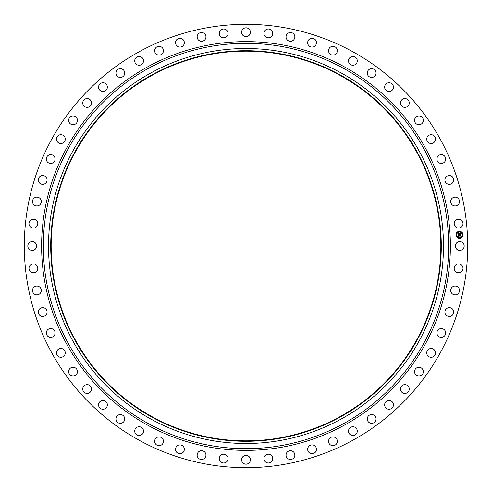 <?xml version="1.0" encoding="UTF-8"?>
<svg xmlns="http://www.w3.org/2000/svg" width="492" height="492" viewBox="0 0 492 492"><rect width="100%" height="100%" fill="white"/><g stroke="black" fill="none" stroke-linecap="round" stroke-linejoin="round"><path stroke-width="0.74" d="M455.912 243.891A4.397 4.397 0 0 1 461.883 242.138A4.397 4.397 0 0 1 463.636 248.109A4.397 4.397 0 0 1 457.665 249.862A4.397 4.397 0 0 1 455.912 243.891M139.716 440.549A221.689 221.689 0 0 1 51.451 139.716A221.689 221.689 0 0 1 352.284 51.451A221.689 221.689 0 0 1 440.549 352.284A221.689 221.689 0 0 1 139.716 440.549M339.412 75.012A194.844 194.844 0 0 1 416.988 339.412A194.844 194.844 0 0 1 152.588 416.988A194.844 194.844 0 0 1 75.012 152.588A194.844 194.844 0 0 1 339.412 75.012M339.621 74.624A195.281 195.281 0 0 1 417.376 339.621A195.281 195.281 0 0 1 152.379 417.376A195.281 195.281 0 0 1 74.624 152.379A195.281 195.281 0 0 1 339.621 74.624M340.679 72.693A197.483 197.483 0 0 1 419.307 340.679A197.483 197.483 0 0 1 151.321 419.307A197.483 197.483 0 0 1 72.693 151.321A197.483 197.483 0 0 1 340.679 72.693M37.017 226.154A4.397 4.397 0 0 1 30.898 227.273A4.397 4.397 0 0 1 29.778 221.154A4.397 4.397 0 0 1 35.898 220.035A4.397 4.397 0 0 1 37.017 226.154M451.767 287.58A4.397 4.397 0 0 1 457.966 287.107A4.397 4.397 0 0 1 458.439 293.312A4.397 4.397 0 0 1 452.234 293.786A4.397 4.397 0 0 1 451.767 287.58M40.233 204.42A4.397 4.397 0 0 1 34.034 204.893A4.397 4.397 0 0 1 33.561 198.688A4.397 4.397 0 0 1 39.766 198.215A4.397 4.397 0 0 1 40.233 204.42M446.293 308.859A4.397 4.397 0 0 1 452.511 309.038A4.397 4.397 0 0 1 452.332 315.255A4.397 4.397 0 0 1 446.109 315.077A4.397 4.397 0 0 1 446.293 308.859M45.707 183.141A4.397 4.397 0 0 1 39.489 182.963A4.397 4.397 0 0 1 39.667 176.745A4.397 4.397 0 0 1 45.891 176.923A4.397 4.397 0 0 1 45.707 183.141M438.624 329.456A4.397 4.397 0 0 1 444.786 330.28A4.397 4.397 0 0 1 443.962 336.448A4.397 4.397 0 0 1 437.794 335.618A4.397 4.397 0 0 1 438.624 329.456M53.376 162.544A4.397 4.397 0 0 1 47.214 161.72A4.397 4.397 0 0 1 48.038 155.552A4.397 4.397 0 0 1 54.206 156.382A4.397 4.397 0 0 1 53.376 162.544M428.846 349.129A4.397 4.397 0 0 1 434.891 350.599A4.397 4.397 0 0 1 433.421 356.645A4.397 4.397 0 0 1 427.376 355.175A4.397 4.397 0 0 1 428.846 349.129M63.154 142.871A4.397 4.397 0 0 1 57.109 141.401A4.397 4.397 0 0 1 58.579 135.355A4.397 4.397 0 0 1 64.624 136.825A4.397 4.397 0 0 1 63.154 142.871M417.062 367.678A4.397 4.397 0 0 1 422.923 369.769A4.397 4.397 0 0 1 420.832 375.63A4.397 4.397 0 0 1 414.971 373.539A4.397 4.397 0 0 1 417.062 367.678M74.938 124.322A4.397 4.397 0 0 1 69.077 122.231A4.397 4.397 0 0 1 71.168 116.37A4.397 4.397 0 0 1 77.029 118.461A4.397 4.397 0 0 1 74.938 124.322M403.409 384.892A4.397 4.397 0 0 1 409.012 387.585A4.397 4.397 0 0 1 406.324 393.194A4.397 4.397 0 0 1 400.716 390.5A4.397 4.397 0 0 1 403.409 384.892M88.591 107.108A4.397 4.397 0 0 1 82.988 104.415A4.397 4.397 0 0 1 85.676 98.806A4.397 4.397 0 0 1 91.284 101.5A4.397 4.397 0 0 1 88.591 107.108M388.028 400.586A4.397 4.397 0 0 1 393.323 403.846A4.397 4.397 0 0 1 390.058 409.141A4.397 4.397 0 0 1 384.762 405.882A4.397 4.397 0 0 1 388.028 400.586M103.972 91.414A4.397 4.397 0 0 1 98.677 88.154A4.397 4.397 0 0 1 101.942 82.859A4.397 4.397 0 0 1 107.238 86.118A4.397 4.397 0 0 1 103.972 91.414M371.091 414.584A4.397 4.397 0 0 1 376.017 418.384A4.397 4.397 0 0 1 372.216 423.311A4.397 4.397 0 0 1 367.29 419.51A4.397 4.397 0 0 1 371.091 414.584M120.909 77.416A4.397 4.397 0 0 1 115.983 73.615A4.397 4.397 0 0 1 119.784 68.689A4.397 4.397 0 0 1 124.71 72.49A4.397 4.397 0 0 1 120.909 77.416M352.782 426.736A4.397 4.397 0 0 1 357.284 431.029A4.397 4.397 0 0 1 352.992 435.531A4.397 4.397 0 0 1 348.49 431.238A4.397 4.397 0 0 1 352.782 426.736M139.218 65.264A4.397 4.397 0 0 1 134.716 60.971A4.397 4.397 0 0 1 139.008 56.469A4.397 4.397 0 0 1 143.51 60.762A4.397 4.397 0 0 1 139.218 65.264M333.305 436.908A4.397 4.397 0 0 1 337.334 441.65A4.397 4.397 0 0 1 332.592 445.678A4.397 4.397 0 0 1 328.564 440.937A4.397 4.397 0 0 1 333.305 436.908M158.695 55.092A4.397 4.397 0 0 1 154.666 50.35A4.397 4.397 0 0 1 159.408 46.322A4.397 4.397 0 0 1 163.436 51.063A4.397 4.397 0 0 1 158.695 55.092M312.875 444.989A4.397 4.397 0 0 1 316.381 450.125A4.397 4.397 0 0 1 311.245 453.63A4.397 4.397 0 0 1 307.734 448.495A4.397 4.397 0 0 1 312.875 444.989M179.125 47.011A4.397 4.397 0 0 1 175.619 41.875A4.397 4.397 0 0 1 180.755 38.37A4.397 4.397 0 0 1 184.266 43.505A4.397 4.397 0 0 1 179.125 47.011M291.707 450.887A4.397 4.397 0 0 1 294.659 456.361A4.397 4.397 0 0 1 289.185 459.313A4.397 4.397 0 0 1 286.233 453.839A4.397 4.397 0 0 1 291.707 450.887M200.293 41.113A4.397 4.397 0 0 1 197.341 35.639A4.397 4.397 0 0 1 202.815 32.687A4.397 4.397 0 0 1 205.767 38.161A4.397 4.397 0 0 1 200.293 41.113M270.04 454.54A4.397 4.397 0 0 1 272.402 460.297A4.397 4.397 0 0 1 266.652 462.658A4.397 4.397 0 0 1 264.284 456.908A4.397 4.397 0 0 1 270.04 454.54M221.96 37.46A4.397 4.397 0 0 1 219.598 31.703A4.397 4.397 0 0 1 225.348 29.342A4.397 4.397 0 0 1 227.716 35.092A4.397 4.397 0 0 1 221.96 37.46M248.109 455.912A4.397 4.397 0 0 1 249.862 461.883A4.397 4.397 0 0 1 243.891 463.636A4.397 4.397 0 0 1 242.138 457.665A4.397 4.397 0 0 1 248.109 455.912M243.891 36.088A4.397 4.397 0 0 1 242.138 30.117A4.397 4.397 0 0 1 248.109 28.364A4.397 4.397 0 0 1 249.862 34.335A4.397 4.397 0 0 1 243.891 36.088M226.154 454.983A4.397 4.397 0 0 1 227.273 461.102A4.397 4.397 0 0 1 221.154 462.222A4.397 4.397 0 0 1 220.035 456.102A4.397 4.397 0 0 1 226.154 454.983M265.846 37.017A4.397 4.397 0 0 1 264.727 30.898A4.397 4.397 0 0 1 270.846 29.778A4.397 4.397 0 0 1 271.965 35.898A4.397 4.397 0 0 1 265.846 37.017M204.42 451.767A4.397 4.397 0 0 1 204.893 457.966A4.397 4.397 0 0 1 198.688 458.439A4.397 4.397 0 0 1 198.215 452.234A4.397 4.397 0 0 1 204.42 451.767M287.58 40.233A4.397 4.397 0 0 1 287.107 34.034A4.397 4.397 0 0 1 293.312 33.561A4.397 4.397 0 0 1 293.786 39.766A4.397 4.397 0 0 1 287.58 40.233M183.141 446.293A4.397 4.397 0 0 1 182.963 452.511A4.397 4.397 0 0 1 176.745 452.332A4.397 4.397 0 0 1 176.923 446.109A4.397 4.397 0 0 1 183.141 446.293M308.859 45.707A4.397 4.397 0 0 1 309.038 39.489A4.397 4.397 0 0 1 315.255 39.667A4.397 4.397 0 0 1 315.077 45.891A4.397 4.397 0 0 1 308.859 45.707M162.544 438.624A4.397 4.397 0 0 1 161.72 444.786A4.397 4.397 0 0 1 155.552 443.962A4.397 4.397 0 0 1 156.382 437.794A4.397 4.397 0 0 1 162.544 438.624M329.456 53.376A4.397 4.397 0 0 1 330.28 47.214A4.397 4.397 0 0 1 336.448 48.038A4.397 4.397 0 0 1 335.618 54.206A4.397 4.397 0 0 1 329.456 53.376M142.871 428.846A4.397 4.397 0 0 1 141.401 434.891A4.397 4.397 0 0 1 135.355 433.421A4.397 4.397 0 0 1 136.825 427.376A4.397 4.397 0 0 1 142.871 428.846M349.129 63.154A4.397 4.397 0 0 1 350.599 57.109A4.397 4.397 0 0 1 356.645 58.579A4.397 4.397 0 0 1 355.175 64.624A4.397 4.397 0 0 1 349.129 63.154M124.322 417.062A4.397 4.397 0 0 1 122.231 422.923A4.397 4.397 0 0 1 116.37 420.832A4.397 4.397 0 0 1 118.461 414.971A4.397 4.397 0 0 1 124.322 417.062M367.678 74.938A4.397 4.397 0 0 1 369.769 69.077A4.397 4.397 0 0 1 375.63 71.168A4.397 4.397 0 0 1 373.539 77.029A4.397 4.397 0 0 1 367.678 74.938M107.108 403.409A4.397 4.397 0 0 1 104.415 409.012A4.397 4.397 0 0 1 98.806 406.324A4.397 4.397 0 0 1 101.5 400.716A4.397 4.397 0 0 1 107.108 403.409M384.892 88.591A4.397 4.397 0 0 1 387.585 82.988A4.397 4.397 0 0 1 393.194 85.676A4.397 4.397 0 0 1 390.5 91.284A4.397 4.397 0 0 1 384.892 88.591M91.414 388.028A4.397 4.397 0 0 1 88.154 393.323A4.397 4.397 0 0 1 82.859 390.058A4.397 4.397 0 0 1 86.118 384.762A4.397 4.397 0 0 1 91.414 388.028M400.586 103.972A4.397 4.397 0 0 1 403.846 98.677A4.397 4.397 0 0 1 409.141 101.942A4.397 4.397 0 0 1 405.882 107.238A4.397 4.397 0 0 1 400.586 103.972M77.416 371.091A4.397 4.397 0 0 1 73.615 376.017A4.397 4.397 0 0 1 68.689 372.216A4.397 4.397 0 0 1 72.49 367.29A4.397 4.397 0 0 1 77.416 371.091M414.584 120.909A4.397 4.397 0 0 1 418.384 115.983A4.397 4.397 0 0 1 423.311 119.784A4.397 4.397 0 0 1 419.51 124.71A4.397 4.397 0 0 1 414.584 120.909M65.264 352.782A4.397 4.397 0 0 1 60.971 357.284A4.397 4.397 0 0 1 56.469 352.992A4.397 4.397 0 0 1 60.762 348.49A4.397 4.397 0 0 1 65.264 352.782M426.736 139.218A4.397 4.397 0 0 1 431.029 134.716A4.397 4.397 0 0 1 435.531 139.008A4.397 4.397 0 0 1 431.238 143.51A4.397 4.397 0 0 1 426.736 139.218M55.092 333.305A4.397 4.397 0 0 1 50.35 337.334A4.397 4.397 0 0 1 46.322 332.592A4.397 4.397 0 0 1 51.063 328.564A4.397 4.397 0 0 1 55.092 333.305M436.908 158.695A4.397 4.397 0 0 1 441.65 154.666A4.397 4.397 0 0 1 445.678 159.408A4.397 4.397 0 0 1 440.937 163.436A4.397 4.397 0 0 1 436.908 158.695M47.011 312.875A4.397 4.397 0 0 1 41.875 316.381A4.397 4.397 0 0 1 38.37 311.245A4.397 4.397 0 0 1 43.505 307.734A4.397 4.397 0 0 1 47.011 312.875M444.989 179.125A4.397 4.397 0 0 1 450.125 175.619A4.397 4.397 0 0 1 453.63 180.755A4.397 4.397 0 0 1 448.495 184.266A4.397 4.397 0 0 1 444.989 179.125M41.113 291.707A4.397 4.397 0 0 1 35.639 294.659A4.397 4.397 0 0 1 32.687 289.185A4.397 4.397 0 0 1 38.161 286.233A4.397 4.397 0 0 1 41.113 291.707M450.887 200.293A4.397 4.397 0 0 1 456.361 197.341A4.397 4.397 0 0 1 459.313 202.815A4.397 4.397 0 0 1 453.839 205.767A4.397 4.397 0 0 1 450.887 200.293M37.46 270.04A4.397 4.397 0 0 1 31.703 272.402A4.397 4.397 0 0 1 29.342 266.652A4.397 4.397 0 0 1 35.092 264.284A4.397 4.397 0 0 1 37.46 270.04M454.54 221.96A4.397 4.397 0 0 1 460.297 219.598A4.397 4.397 0 0 1 462.658 225.348A4.397 4.397 0 0 1 456.908 227.716A4.397 4.397 0 0 1 454.54 221.96M36.088 248.109A4.397 4.397 0 0 1 30.117 249.862A4.397 4.397 0 0 1 28.364 243.891A4.397 4.397 0 0 1 34.335 242.138A4.397 4.397 0 0 1 36.088 248.109M454.983 265.846A4.397 4.397 0 0 1 461.102 264.727A4.397 4.397 0 0 1 462.222 270.846A4.397 4.397 0 0 1 456.102 271.965A4.397 4.397 0 0 1 454.983 265.846M459.663 238.325A3.518 3.518 0 0 1 455.967 234.998A3.518 3.518 0 0 1 459.294 231.295A3.518 3.518 0 0 1 462.997 234.629A3.518 3.518 0 0 1 459.663 238.325M459.337 232.046A2.774 2.774 0 0 1 462.246 234.666A2.774 2.774 0 0 1 459.626 237.581A2.774 2.774 0 0 1 456.711 234.955A2.774 2.774 0 0 1 459.337 232.046M458.427 234.868L458.907 235.065L458.606 235.594L460.432 235.361L460.469 236.062L458.747 235.939L459.018 236.375L458.63 235.945L459.005 236.455L458.538 236.707L458.427 234.868M458.519 234.764L458.968 235.004L458.519 234.764M458.747 235.188L458.728 235.508L460.549 235.17L460.586 235.957L460.512 235.256L458.685 235.557L458.747 235.188M458.421 234.727L458.335 233.128L458.815 233.356L458.519 234.204L459.239 234.167L458.599 234.106L458.624 233.565L458.642 234.063L459.233 234.032L458.95 233.571L459.589 233.534L459.368 234.161L460.334 233.909L460.371 234.666L458.421 234.727M458.427 233.011L458.907 233.263L458.427 233.011M458.999 233.454L459.663 233.423L458.999 233.454M459.473 233.706L459.491 234.02L460.469 233.7L460.518 234.586L460.432 233.786L459.454 234.063L459.473 233.706M456.33 234.764L456.348 235.188L456.33 234.764M459.307 231.455L459.325 231.886L459.307 231.455M457.129 232.495L457.154 232.919L457.129 232.495M462.609 234.432L462.634 234.862L462.609 234.432M461.576 232.261L461.594 232.685L461.576 232.261M459.657 238.165L459.633 237.741L459.657 238.165M457.388 237.365L457.363 236.935L457.388 237.365M461.828 237.132L461.803 236.701L461.828 237.132M343.17 68.136A202.679 202.679 0 0 1 423.864 343.17A202.679 202.679 0 0 1 148.83 423.864A202.679 202.679 0 0 1 68.136 148.83A202.679 202.679 0 0 1 343.17 68.136M343.988 66.635A204.383 204.383 0 0 1 425.365 343.988A204.383 204.383 0 0 1 148.012 425.365A204.383 204.383 0 0 1 66.635 148.012A204.383 204.383 0 0 1 343.988 66.635"/></g></svg>

